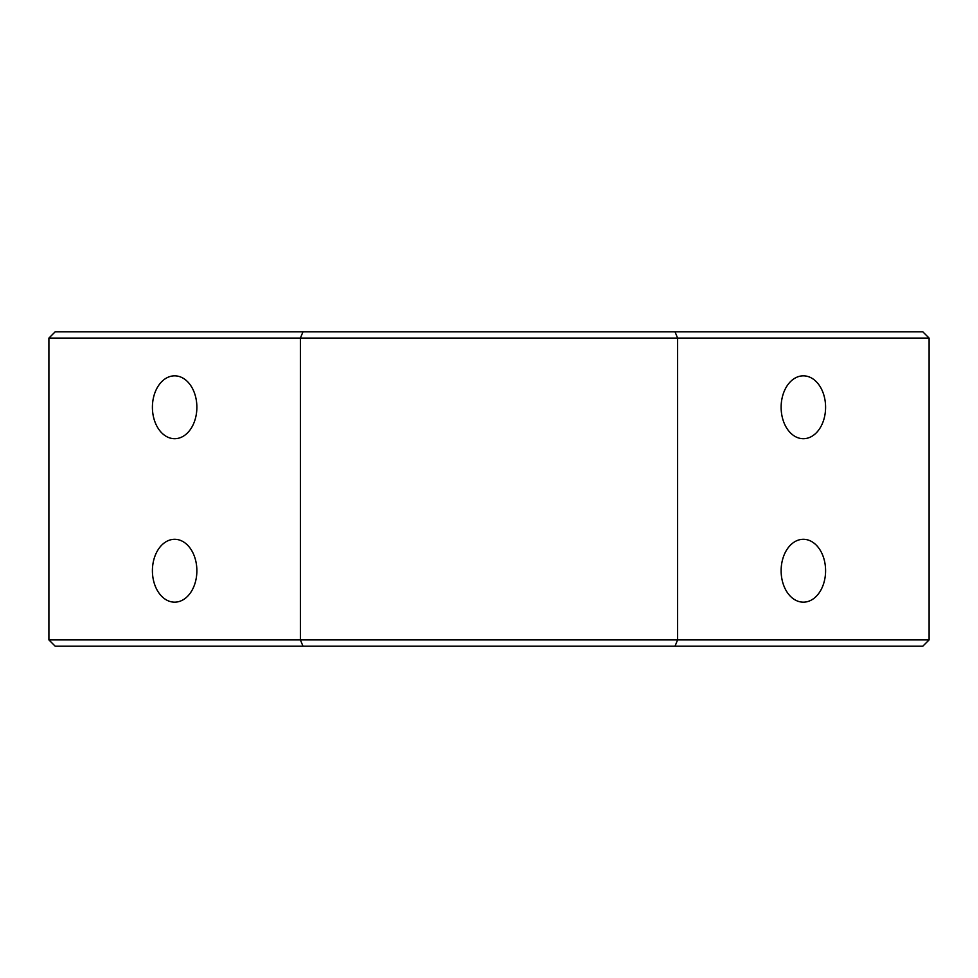 <?xml version="1.0" encoding="UTF-8"?>
<svg xmlns="http://www.w3.org/2000/svg" width="978" height="978" viewBox="0 0 978 978"><rect width="100%" height="100%" fill="white"/><g stroke="black" fill="none" stroke-linecap="round" stroke-linejoin="round"><path stroke-width="1.47" d="M675.016 331.823L922.816 331.823L929.1 338.107L677.62 338.107L675.016 331.823L302.984 331.823L300.38 338.107L677.62 338.107L677.62 639.893L675.016 646.177L922.816 646.177L929.1 639.893L929.1 338.107M302.984 331.823L55.184 331.823L48.9 338.107L300.38 338.107L300.38 639.893L302.984 646.177L675.016 646.177M929.1 639.893L48.9 639.893L55.184 646.177L302.984 646.177M196.871 407.264A31.43 22.225 -90 0 0 174.646 375.833A31.43 22.225 -90 0 0 152.409 407.264A31.43 22.225 -90 0 0 174.646 438.706A31.43 22.225 -90 0 0 196.871 407.264M48.9 639.893L48.9 338.107M196.871 570.736A31.43 22.225 -90 0 0 174.646 539.294A31.43 22.225 -90 0 0 152.409 570.736A31.43 22.225 -90 0 0 174.646 602.167A31.43 22.225 -90 0 0 196.871 570.736M825.591 570.736A31.43 22.225 -90 0 1 803.354 602.167A31.43 22.225 -90 0 1 781.129 570.736A31.43 22.225 -90 0 1 803.354 539.294A31.43 22.225 -90 0 1 825.591 570.736M825.591 407.264A31.43 22.225 -90 0 1 803.354 438.706A31.43 22.225 -90 0 1 781.129 407.264A31.43 22.225 -90 0 1 803.354 375.833A31.43 22.225 -90 0 1 825.591 407.264"/></g></svg>
